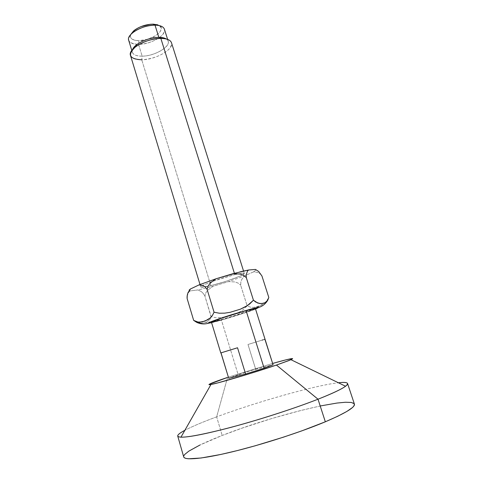 <?xml version="1.0" encoding="UTF-8"?>
<svg xmlns="http://www.w3.org/2000/svg" width="483" height="483" viewBox="0 0 483 483"><rect width="100%" height="100%" fill="white"/><g stroke="black" fill="none" stroke-linecap="round" stroke-linejoin="round"><path stroke-width="0.36" stroke-dasharray="2.42 1.81" d="M201.188 323.326L205.221 322.704L207.044 321.932L210.153 319.112L211.137 317.071L204.901 296.013L205.83 292.855L207.75 290.192L212.985 286.28L228.544 281.595L235.058 281.957L238.137 283.104L240.673 285.205L238.137 283.104L235.058 281.957L228.544 281.595L244.38 275.968L228.544 281.595L212.985 286.28L207.75 290.192L205.83 292.855L204.901 296.013L211.222 316.806L216.064 317.736L220.991 317.657L225.827 316.908L235.191 314.047L239.604 311.97L243.704 309.295L247.151 305.854L240.673 285.205L240.836 282.157L241.663 279.621L244.38 275.968L253.581 271.838L257.844 272.436L260.005 273.728L261.937 275.986L260.005 273.728L257.844 272.436L253.581 271.838C255.616 270.697 256.334 269.931 255.73 269.544L255.767 270.269L253.581 271.838L244.38 275.968L241.663 279.621L240.836 282.157L240.673 285.205L247.151 305.854L250.254 307.116L253.321 307.411L259.166 306.186L264.563 303.155L266.936 300.746L268.814 297.48L265.795 302.044L261.937 304.912L256.28 307.043L253.321 307.411L250.254 307.116L247.151 305.854L243.704 309.295L239.604 311.97L230.584 315.677L220.991 317.657L216.064 317.736L211.222 316.806L210.153 319.112L207.044 321.932L203.258 323.169L199.008 323.097M211.596 322.686C216.891 321.763 249.077 311.879 255.555 309.078L235.638 315.834L211.596 322.686M187.102 296.447L189.137 290.573M162.318 38.453C171.845 39.618 173.965 43.301 168.688 49.508C161.666 55.557 152.682 58.986 141.742 59.795L142.165 56.149C156.498 56.27 174.647 43.802 166.406 39.014L168.187 41.2C170.505 47.002 154.24 56.179 142.165 56.149L138.549 44.37L138.959 40.699C151.372 40.989 166.834 29.922 159.475 25.641L161.207 27.978L160.604 30.972L159.45 32.572L155.701 35.682L147.623 39.304L138.959 40.699L134.25 40.125L131.237 38.398L130.531 37.167L130.742 34.535C129.631 38.459 132.372 40.512 138.959 40.699L138.549 44.37C150.636 44.539 166.798 35.235 164.413 29.215M265.07 339.217L247.99 344.488L255.67 369.181L238.167 374.73L221.389 319.933C234.992 316.184 256.129 309.132 255.386 308.552L255.374 308.613M216.65 416.853C202.715 422.015 192.125 426.495 184.874 430.293C192.125 426.495 202.715 422.015 216.65 416.853C256.515 402.001 315.357 385.301 338.402 382.765C315.357 385.301 256.515 402.001 216.65 416.853L222.192 435.467L216.65 416.853L227.559 377.41L216.65 416.853M354.407 404.084C351.376 395.903 271.603 415.833 222.192 435.467L200.04 444.976M155.81 25.17C164.474 26.167 166.605 29.499 162.21 35.156C156.166 40.681 148.281 43.748 138.549 44.37L142.165 56.149C136.641 56.191 133.362 54.905 132.342 52.297L132.577 49.483C131.352 53.842 134.546 56.064 142.165 56.149L141.742 59.795C155.532 59.777 174.109 49.344 171.489 42.745M210.89 285.634L141.742 59.795L210.89 285.634L226.841 281.04L240.437 275.968L244.313 273.571L242.834 273.173L234.816 274.616L238.59 273.789C242.2 273.088 244.108 272.98 244.313 273.456C245.316 274.881 224.523 282.404 210.89 285.634L207.98 286.304C203.47 287.264 201.061 287.482 200.753 286.944L202.655 285.393L211.862 281.553L234.816 274.616L217.99 279.44L204.019 284.716L201.013 286.455L200.759 286.962L201.339 287.216L210.89 285.634M234.406 273.306L234.816 274.616L234.406 273.306M187.072 296.96L187.996 293.314L189.022 291.901L187.996 293.314L189.276 290.688L190.242 290.905L189.022 291.901L190.242 290.905L198.006 289.933L201.502 291.732L203.283 293.489L204.901 296.013L203.283 293.489L201.502 291.732L198.006 289.933L212.985 286.28L198.006 289.933L190.242 290.905L189.276 290.688L189.191 290.035M157.778 24.838L159.475 25.641M128.683 40.276C129.74 42.981 133.024 44.351 138.549 44.37C127.421 43.488 125.737 39.389 133.501 32.077M130.488 55.436C131.666 58.407 135.415 59.862 141.742 59.795M265.221 302.599L266.489 301.718M354.401 404.072L354.202 403.691M320.609 405.907L300.861 410.465L271.778 418.526L242.454 428.01L222.192 435.467C198.954 444.517 182.622 453.169 183.709 456.924L183.824 455.795M228.374 377.132L272.629 363.439L228.374 377.132M211.439 322.161L211.445 322.167C211.808 322.409 215.122 321.666 221.389 319.933L238.167 374.73L228.719 378.274L251.13 370.564L273.046 364.756L255.67 369.181L247.99 344.488L260.748 340.545M221.009 352.862L237.533 347.76L220.942 352.874M221.389 319.933L248.504 311.444M251.281 310.436L254.789 308.987M211.965 322.209L213.293 321.986M264.907 339.265L264.334 339.44M263.996 339.543L263 339.851M262.191 340.098L260.965 340.479M259.425 306.089L254.251 308.595L235.161 315.405C227.71 317.651 223.146 319.209 212.399 321.545L205.867 322.475M244.313 273.456L243.547 271.035M167.619 39.383L168.187 41.2M131.787 50.473L132.342 52.297M200.753 286.944L200.01 284.511"/><path stroke-width="0.72" d="M199.008 323.097L196.696 322.348C200.469 324.105 204.345 324.401 208.33 323.242L211.596 322.686L208.33 323.242C204.345 324.401 200.469 324.105 196.696 322.348L201.188 323.326M266.489 301.718L267.733 300.245C265.626 303.801 262.601 306.216 258.659 307.484L255.555 309.078L258.659 307.484C262.601 306.216 265.626 303.801 267.733 300.245L268.814 297.48L267.733 300.245L265.04 302.696L261.683 303.608L257.837 303.101L253.442 300.221L249.663 303.994L245.171 306.922L240.341 309.192L230.077 312.326L224.77 313.141L219.367 313.225L214.066 312.211L207.122 289.438L208.137 285.99L210.244 283.074L215.973 278.8L241.627 271.476L248.606 269.997L255.447 269.429L258.665 271.446L261.937 275.986L268.814 297.48L261.937 275.986L258.665 271.446L255.447 269.429L248.606 269.997L247.531 271.011L248.606 269.997L233.011 273.68L240.148 274.078L243.523 275.334L246.306 277.628L253.442 300.221L246.306 277.628L246.197 274.694L247.531 271.011L246.197 274.694L246.306 277.628L243.523 275.334L240.148 274.078L233.011 273.68L215.973 278.8L210.244 283.074L208.137 285.99L207.122 289.438L214.066 312.211L212.339 315.586L210.123 318.049L205.04 321.08L199.527 322.191L196.617 321.787L193.659 320.38L196.696 322.348L193.659 320.38L187.132 298.56L187.102 296.447M189.137 290.573L190.459 288.973L187.959 292.734L187.223 295.373L187.132 298.56L193.659 320.38L198.078 322.095L202.329 321.895L207.66 319.818L210.123 318.049L212.339 315.586L214.066 312.211L219.367 313.225L224.77 313.141L230.077 312.326L240.341 309.192L247.471 305.558L253.442 300.221L255.7 302.056L259.83 303.565L263.422 303.312L265.221 302.599M243.547 271.035L171.489 42.745C170.445 39.944 166.901 38.501 160.857 38.423L162.318 38.453L160.121 37.39L158.841 37.366L160.857 38.423L234.406 273.306L160.857 38.423C146.814 38.139 127.651 49.085 130.488 55.436L200.01 284.511M159.475 25.641L153.045 24.15L155.025 25.152L158.841 37.366C162.167 37.372 164.691 37.922 166.406 39.014L160.121 37.39M255.392 308.559L246.082 310.605L264.11 368.179L245.63 374.041L264.11 368.179L273.046 364.756L255.386 308.552C255.133 308.293 252.035 308.975 246.082 310.605L264.11 368.179L273.046 364.756L264.907 339.265M354.401 404.072L353.864 406.016L352.403 407.58L346.818 411.462L337.714 416.261L325.331 421.792C300.885 432.074 262.867 444.396 232.933 451.665C202.938 458.959 184.584 460.528 183.709 456.924L184.434 457.818L186.015 458.439L188.473 458.784L201.055 458.011L220.858 454.443L237.268 450.591L255.362 445.737L283.593 437.115L301.67 430.921L325.331 421.792L318.013 399.212L276.433 365.063C254.813 372.471 218.262 383.285 210.98 384.48C205.993 385.199 211.518 382.844 227.559 377.41L209.193 384.287L208.97 384.691L210.383 384.589L218.02 382.832L247.864 374.247L276.433 365.063L318.013 399.212L325.331 421.792C345.605 413.098 355.295 407.193 354.407 404.084L347.567 383.514C348.201 385.869 338.348 391.103 318.013 399.212C293.513 408.841 255.676 420.965 226.044 428.638C195.41 436.33 179.302 438.812 177.732 436.083C177.509 434.869 179.893 432.937 184.874 430.293C176.983 434.483 175.673 436.783 180.944 437.181C189.372 437.338 208.016 433.523 236.881 425.74C264.557 418.127 296.447 407.676 318.013 399.212C332.358 393.548 341.535 389.22 345.532 386.237C349.656 382.922 347.277 381.769 338.402 382.765C344.005 382.138 347.06 382.385 347.567 383.514M167.619 39.383L164.413 29.215C163.459 26.643 160.326 25.285 155.025 25.152L155.81 25.17L153.715 24.168M189.191 290.035L190.459 288.973L199.105 284.873L215.973 278.8L199.105 284.873L203.162 285.61L205.239 287.023L207.122 289.438L205.239 287.023L203.162 285.61L199.105 284.873L190.459 288.973L187.959 292.734L187.223 295.373L187.132 298.56L187.072 296.96M141.742 59.795C129.251 59.083 127.21 54.724 135.632 46.712C143.04 41.592 151.451 38.827 160.857 38.423L158.841 37.366C150.642 37.71 143.306 40.119 136.846 44.593L132.577 49.483C134.534 43.832 148.752 37.209 158.841 37.366L155.025 25.152L153.045 24.15C146.252 24.343 140.124 26.317 134.66 30.067L130.742 34.535L133.58 30.93L138.204 27.881L141.03 26.595L150.183 24.295L153.045 24.15L157.778 24.838M134.66 30.067L133.501 32.077C139.895 27.694 147.073 25.388 155.025 25.152C142.745 24.742 126.141 34.444 128.683 40.276L131.787 50.473M258.659 307.484C259.377 306.687 250.176 309.162 231.043 314.904C211.916 320.935 206.452 323.483 208.33 323.242L209.024 322.566L213.546 320.754L231.043 314.904L250.049 309.319L258.659 307.484M354.202 403.691L351.274 402.448L345.423 402.254L337.031 403.045L320.609 405.907M200.04 444.976L188.859 451.122L184.748 454.437L183.824 455.795M272.629 363.439C289.408 358.712 295.518 357.468 290.977 359.714L276.433 365.063L289.402 360.378L292.626 358.555L286.075 359.811L272.629 363.439M221.009 352.862L228.719 378.274L245.63 374.041L237.533 347.76L220.791 352.928L237.533 347.76L245.63 374.041L228.719 378.274L220.942 352.874M220.779 352.928L211.439 322.161L221.027 318.333L246.082 310.605C232.269 314.373 210.316 321.72 211.439 322.161L211.965 322.209M248.504 311.444L251.281 310.436M254.789 308.987L255.374 308.613M213.293 321.986L221.389 319.933M264.334 339.44L263.996 339.543M263 339.851L262.191 340.098M180.944 437.181L210.98 384.48M183.709 456.924L177.732 436.083M345.532 386.237L290.977 359.714M135.632 46.712L136.846 44.593"/></g></svg>
